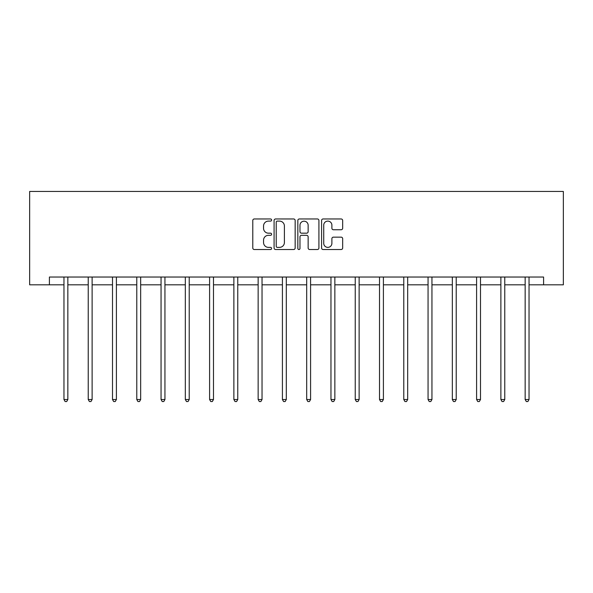 <?xml version="1.0" encoding="UTF-8"?>
<svg xmlns="http://www.w3.org/2000/svg" width="593" height="593" viewBox="0 0 593 593"><rect width="100%" height="100%" fill="white"/><g stroke="black" fill="none" stroke-linecap="round" stroke-linejoin="round"><path stroke-width="0.89" d="M271.601 220.04A1.067 1.067 0 0 0 270.534 218.973L254.308 218.973A1.527 1.527 0 0 0 252.781 220.5L252.781 247.993A1.527 1.527 0 0 0 254.308 249.52L270.534 249.52A1.067 1.067 0 0 0 271.601 248.452A1.067 1.067 0 0 0 270.534 247.377L268.436 247.377A4.885 4.885 0 0 1 263.551 242.493L263.551 240.202A4.885 4.885 0 0 1 268.436 235.317L270.534 235.317A1.067 1.067 0 0 0 271.601 234.242A1.067 1.067 0 0 0 270.534 233.175L268.436 233.175A4.885 4.885 0 0 1 263.551 228.29L263.551 226A4.885 4.885 0 0 1 268.436 221.107L270.534 221.107A1.067 1.067 0 0 0 271.601 220.04M341.138 229.743A1.527 1.527 0 0 0 342.665 228.216L342.665 220.5A1.527 1.527 0 0 0 341.138 218.973L323.111 218.973A1.527 1.527 0 0 0 321.584 220.5L321.584 247.993A1.527 1.527 0 0 0 323.111 249.52L341.138 249.52A1.527 1.527 0 0 0 342.665 247.993L342.665 238.675A1.527 1.527 0 0 0 341.138 237.148L333.422 237.148A1.527 1.527 0 0 0 331.895 238.675L331.895 243.293A4.084 4.084 0 0 1 327.81 247.377A4.084 4.084 0 0 1 323.726 243.293L323.726 225.199A4.084 4.084 0 0 1 327.81 221.107A4.084 4.084 0 0 1 331.895 225.199L331.895 228.216A1.527 1.527 0 0 0 333.422 229.743L341.138 229.743M49.412 284.818L49.412 277.035L543.588 277.035L543.588 284.818L563.35 284.818L563.35 191.457L29.65 191.457L29.65 284.818L63.962 284.818M295.166 220.5A1.527 1.527 0 0 0 293.639 218.973L275.612 218.973A1.527 1.527 0 0 0 274.085 220.5L274.085 247.993A1.527 1.527 0 0 0 275.612 249.52L293.639 249.52A1.527 1.527 0 0 0 295.166 247.993L295.166 220.5M299.361 218.973L317.388 218.973A1.527 1.527 0 0 1 318.915 220.5L318.915 247.993A1.527 1.527 0 0 1 317.388 249.52L309.672 249.52A1.527 1.527 0 0 1 308.145 247.993L308.145 236.844A1.527 1.527 0 0 0 306.618 235.317L301.503 235.317A1.527 1.527 0 0 0 299.976 236.844L299.976 248.452A1.067 1.067 0 0 1 298.909 249.52A1.067 1.067 0 0 1 297.834 248.452L297.834 220.5A1.527 1.527 0 0 1 299.361 218.973M67.847 284.818L88.231 284.818M92.123 284.818L112.507 284.818M116.398 284.818L136.775 284.818M140.667 284.818L161.051 284.818M164.943 284.818L185.327 284.818M189.219 284.818L209.596 284.818M213.487 284.818L233.872 284.818M237.763 284.818L258.148 284.818M262.032 284.818L282.416 284.818M286.308 284.818L306.692 284.818M310.584 284.818L330.968 284.818M334.852 284.818L355.237 284.818M359.128 284.818L379.513 284.818M383.404 284.818L403.781 284.818M407.673 284.818L428.057 284.818M431.949 284.818L452.333 284.818M456.225 284.818L476.602 284.818M480.493 284.818L500.877 284.818M504.769 284.818L525.153 284.818M529.038 284.818L543.588 284.818M277.294 221.107A1.067 1.067 0 0 0 276.227 222.182L276.227 246.31A1.067 1.067 0 0 0 277.294 247.377L279.511 247.377A4.885 4.885 0 0 0 284.395 242.493L284.395 226A4.885 4.885 0 0 0 279.511 221.107L277.294 221.107M308.145 225.273A4.084 4.084 0 0 0 304.061 221.189A4.084 4.084 0 0 0 299.976 225.273L299.976 231.648A1.527 1.527 0 0 0 301.503 233.175L306.618 233.175A1.527 1.527 0 0 0 308.145 231.648L308.145 225.273M68.054 277.035L67.965 277.265A1.557 1.557 0 0 0 67.847 277.843L67.847 399.519L63.962 399.519L63.962 277.843A1.557 1.557 0 0 0 63.844 277.265L63.755 277.035M67.847 399.519L66.683 401.543L65.126 401.543L63.962 399.519M92.33 277.035L92.234 277.265A1.557 1.557 0 0 0 92.123 277.843L92.123 399.519L88.231 399.519L88.231 277.843A1.557 1.557 0 0 0 88.12 277.265L88.031 277.035M92.123 399.519L90.959 401.543L89.402 401.543L88.231 399.519M116.599 277.035L116.51 277.265A1.557 1.557 0 0 0 116.398 277.843L116.398 399.519L112.507 399.519L112.507 277.843A1.557 1.557 0 0 0 112.396 277.265L112.299 277.035M116.398 399.519L115.227 401.543L113.671 401.543L112.507 399.519M140.875 277.035L140.778 277.265A1.557 1.557 0 0 0 140.667 277.843L140.667 399.519L136.775 399.519L136.775 277.843A1.557 1.557 0 0 0 136.664 277.265L136.575 277.035M140.667 399.519L139.503 401.543L137.947 401.543L136.775 399.519M165.143 277.035L165.054 277.265A1.557 1.557 0 0 0 164.943 277.843L164.943 399.519L161.051 399.519L161.051 277.843A1.557 1.557 0 0 0 160.94 277.265L160.851 277.035M164.943 399.519L163.772 401.543L162.223 401.543L161.051 399.519M189.419 277.035L189.33 277.265A1.557 1.557 0 0 0 189.219 277.843L189.219 399.519L185.327 399.519L185.327 277.843A1.557 1.557 0 0 0 185.216 277.265L185.12 277.035M189.219 399.519L188.048 401.543L186.491 401.543L185.327 399.519M213.695 277.035L213.599 277.265A1.557 1.557 0 0 0 213.487 277.843L213.487 399.519L209.596 399.519L209.596 277.843A1.557 1.557 0 0 0 209.485 277.265L209.396 277.035M213.487 399.519L212.324 401.543L210.767 401.543L209.596 399.519M237.963 277.035L237.875 277.265A1.557 1.557 0 0 0 237.763 277.843L237.763 399.519L233.872 399.519L233.872 277.843A1.557 1.557 0 0 0 233.761 277.265L233.664 277.035M237.763 399.519L236.592 401.543L235.036 401.543L233.872 399.519M262.239 277.035L262.15 277.265A1.557 1.557 0 0 0 262.032 277.843L262.032 399.519L258.148 399.519L258.148 277.843A1.557 1.557 0 0 0 258.029 277.265L257.94 277.035M262.032 399.519L260.868 401.543L259.311 401.543L258.148 399.519M286.515 277.035L286.419 277.265A1.557 1.557 0 0 0 286.308 277.843L286.308 399.519L282.416 399.519L282.416 277.843A1.557 1.557 0 0 0 282.305 277.265L282.216 277.035M286.308 399.519L285.144 401.543L283.587 401.543L282.416 399.519M310.784 277.035L310.695 277.265A1.557 1.557 0 0 0 310.584 277.843L310.584 399.519L306.692 399.519L306.692 277.843A1.557 1.557 0 0 0 306.581 277.265L306.485 277.035M310.584 399.519L309.413 401.543L307.856 401.543L306.692 399.519M335.06 277.035L334.971 277.265A1.557 1.557 0 0 0 334.852 277.843L334.852 399.519L330.968 399.519L330.968 277.843A1.557 1.557 0 0 0 330.85 277.265L330.761 277.035M334.852 399.519L333.689 401.543L332.132 401.543L330.968 399.519M359.336 277.035L359.239 277.265A1.557 1.557 0 0 0 359.128 277.843L359.128 399.519L355.237 399.519L355.237 277.843A1.557 1.557 0 0 0 355.125 277.265L355.037 277.035M359.128 399.519L357.964 401.543L356.408 401.543L355.237 399.519M383.604 277.035L383.515 277.265A1.557 1.557 0 0 0 383.404 277.843L383.404 399.519L379.513 399.519L379.513 277.843A1.557 1.557 0 0 0 379.401 277.265L379.305 277.035M383.404 399.519L382.233 401.543L380.676 401.543L379.513 399.519M407.88 277.035L407.784 277.265A1.557 1.557 0 0 0 407.673 277.843L407.673 399.519L403.781 399.519L403.781 277.843A1.557 1.557 0 0 0 403.67 277.265L403.581 277.035M407.673 399.519L406.509 401.543L404.952 401.543L403.781 399.519M432.149 277.035L432.06 277.265A1.557 1.557 0 0 0 431.949 277.843L431.949 399.519L428.057 399.519L428.057 277.843A1.557 1.557 0 0 0 427.946 277.265L427.857 277.035M431.949 399.519L430.777 401.543L429.228 401.543L428.057 399.519M456.425 277.035L456.336 277.265A1.557 1.557 0 0 0 456.225 277.843L456.225 399.519L452.333 399.519L452.333 277.843A1.557 1.557 0 0 0 452.222 277.265L452.125 277.035M456.225 399.519L455.053 401.543L453.497 401.543L452.333 399.519M480.701 277.035L480.604 277.265A1.557 1.557 0 0 0 480.493 277.843L480.493 399.519L476.602 399.519L476.602 277.843A1.557 1.557 0 0 0 476.49 277.265L476.401 277.035M480.493 399.519L479.329 401.543L477.773 401.543L476.602 399.519M504.969 277.035L504.88 277.265A1.557 1.557 0 0 0 504.769 277.843L504.769 399.519L500.877 399.519L500.877 277.843A1.557 1.557 0 0 0 500.766 277.265L500.67 277.035M504.769 399.519L503.598 401.543L502.041 401.543L500.877 399.519M529.245 277.035L529.156 277.265A1.557 1.557 0 0 0 529.038 277.843L529.038 399.519L525.153 399.519L525.153 277.843A1.557 1.557 0 0 0 525.035 277.265L524.946 277.035M529.038 399.519L527.874 401.543L526.317 401.543L525.153 399.519"/></g></svg>

